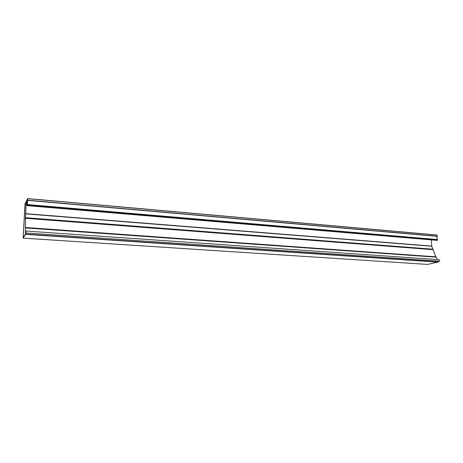 <?xml version="1.0" encoding="UTF-8"?>
<svg xmlns="http://www.w3.org/2000/svg" width="463" height="463" viewBox="0 0 463 463"><rect width="100%" height="100%" fill="white"/><g stroke="black" fill="none" stroke-linecap="round" stroke-linejoin="round"><path stroke-width="0.69" d="M435.88 257.075L433.108 249.661L25.558 218.276L25.407 228.311L25.552 218.276M439.757 261.23L26.009 233.011L25.951 231.043L25.598 233.016L25.407 228.311M437.269 259.575L436.192 257.098L25.587 227.854M25.424 228.328L25.54 234.023L23.214 237.641L25.066 203.963L26.258 201.677L26.073 203.853L26.287 202.071L27.462 200.213L27.3 205.427L27.676 198.575L25.025 203.865L23.156 237.924L25.587 234.371L25.928 231.413L26.009 233.011M26.102 204.05L25.066 203.963M27.34 200.67L26.287 202.071M436.985 240.366L27.184 205.647L436.968 240.366L437.535 240.123L437.448 239.562L27.352 204.548M437.101 239.533L436.887 236.35M437.147 236.373L437.147 235.025L27.676 198.581L437.147 235.025M427.777 264.419L438.287 261.977L25.61 234.128M438.287 261.977L438.085 261.12M439.844 261.225L438.97 259.691L25.951 231.043M26.194 203.234L25.396 218.889L26.055 204.912L26.368 202.273L27.004 201.064L27.039 202.302L27.363 201L27.271 203.651L27.444 200.467M26.293 202.065L26.16 203.234M432.882 249.644L431.776 246.084L431.377 239.892M433.136 249.684L25.558 218.293M436.048 256.913L25.563 227.599M436.059 256.832L25.575 227.489M436.291 257.179L25.592 227.935M437.477 240.239L27.3 205.427M437.535 240.123L27.323 205.271M437.506 239.643L27.358 204.64M437.182 236.373L27.566 200.357L437.165 236.379M437.217 236.367L27.577 200.34M437.275 236.252L27.601 200.184M437.199 235.106L27.682 198.673M23.162 238.132L427.8 264.425L23.167 238.127M438.258 262.162L25.587 234.371M438.299 262.093L25.604 234.284M439.809 261.236L26.003 233.028M433.003 249.47L25.552 218.015M433.032 249.221L25.575 217.685M431.811 246.241L25.569 213.865M431.776 246.084L25.575 213.663M27.201 205.011L26.055 204.912M27.23 204.553L26.119 204.461M27.236 203.46L26.269 203.379M27.271 202.817L26.304 202.73M27.3 202.354L26.368 202.273M433.108 249.661L25.558 218.258M436.192 257.098L25.581 227.825M437.448 239.562L27.352 204.542M439.786 261.236L25.997 233.028"/></g></svg>
